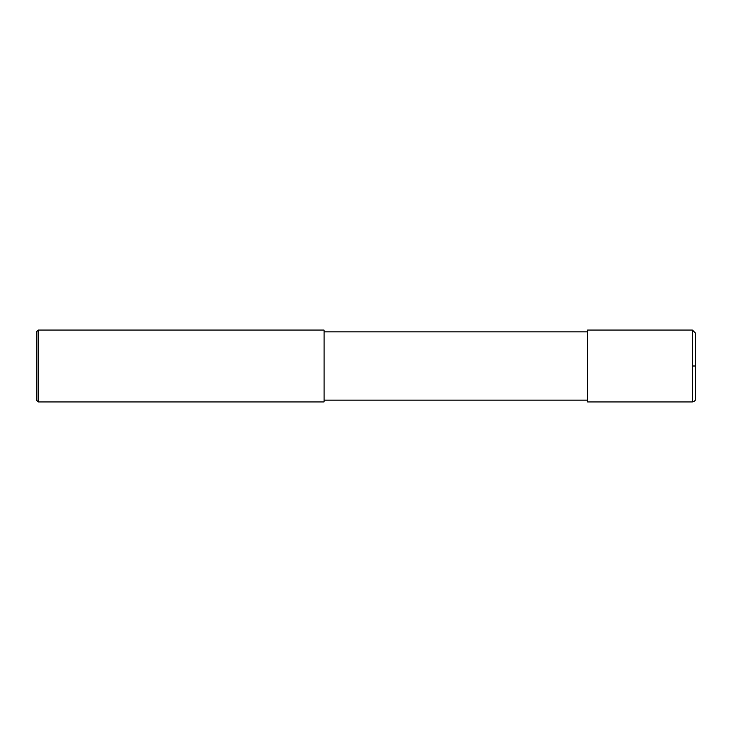 <?xml version="1.0" encoding="UTF-8"?>
<svg xmlns="http://www.w3.org/2000/svg" width="732" height="732" viewBox="0 0 732 732"><rect width="100%" height="100%" fill="white"/><g stroke="black" fill="none" stroke-linecap="round" stroke-linejoin="round"><path stroke-width="1.1" d="M692.408 366L692.408 401.932C694.531 401.484 695.528 400.477 695.4 398.94L695.4 333.06L692.408 330.068L692.408 366L695.4 366M38.101 330.068L36.6 331.559L36.6 400.441L38.101 401.932L324.075 401.932L324.075 330.068L38.101 330.068L38.101 401.932M692.408 330.068L587.595 330.068L587.595 401.932L692.408 401.932M324.075 400.139L587.595 400.139M324.075 331.861L587.595 331.861"/></g></svg>
